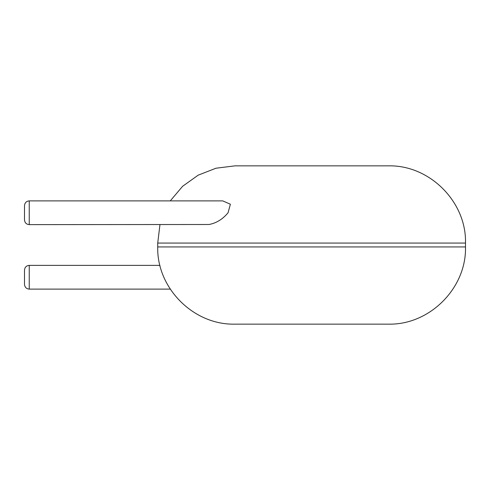 <?xml version="1.0" encoding="UTF-8"?>
<svg xmlns="http://www.w3.org/2000/svg" width="490" height="490" viewBox="0 0 490 490"><rect width="100%" height="100%" fill="white"/><g stroke="black" fill="none" stroke-linecap="round" stroke-linejoin="round"><path stroke-width="0.73" d="M311.609 324.141L388.288 324.141C429.546 325.207 466.566 288.187 465.5 246.929L157.725 246.929C156.659 288.187 193.679 325.207 234.937 324.141L311.609 324.141M170.263 200.888L182.611 186.292L198.162 175.175L215.968 168.223L234.937 165.859L388.288 165.859C429.546 164.793 466.566 201.813 465.5 243.071L465.5 246.929M29.247 200.888L222.748 200.888L230.374 204.232L228.071 212.758C222.687 219.226 216.341 223.14 209.034 224.5L29.247 224.628C26.393 224.371 24.806 222.791 24.5 219.881L24.5 205.635C24.806 202.725 26.393 201.139 29.247 200.888L29.247 224.628M29.247 289.112L29.247 265.372C26.393 265.629 24.806 267.209 24.5 270.119L24.5 284.365C24.806 287.275 26.393 288.861 29.247 289.112L170.263 289.112M157.725 246.929L157.725 243.071L465.5 243.071M157.725 243.071L159.961 224.628M29.247 265.372L159.961 265.372"/></g></svg>
